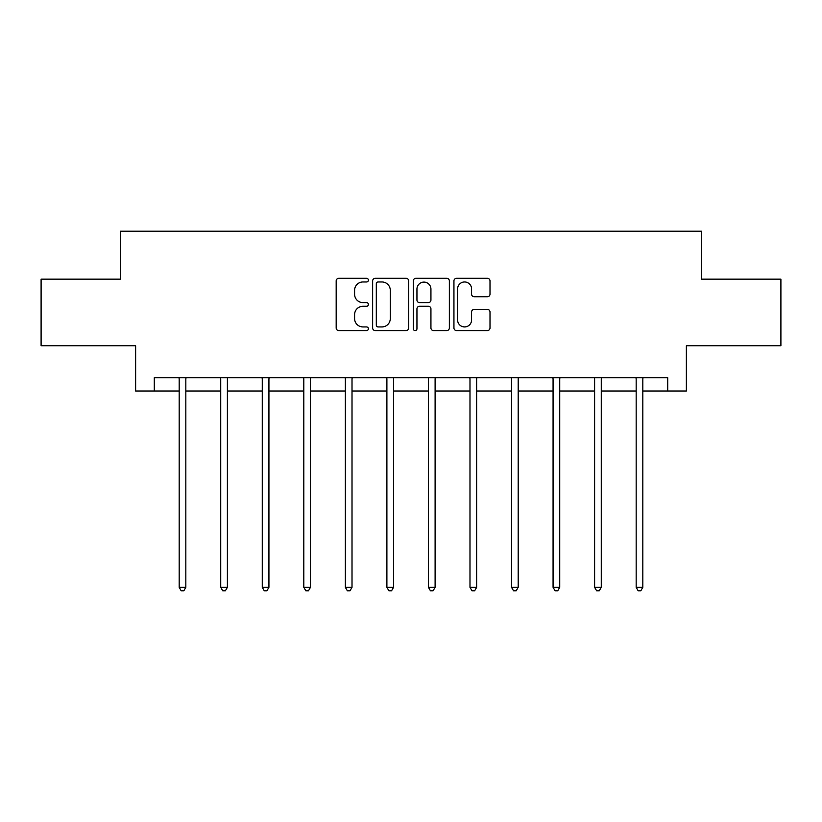 <?xml version="1.0" encoding="UTF-8"?>
<svg xmlns="http://www.w3.org/2000/svg" width="822" height="822" viewBox="0 0 822 822"><rect width="100%" height="100%" fill="white"/><g stroke="black" fill="none" stroke-linecap="round" stroke-linejoin="round"><path stroke-width="1.23" d="M368.39 280.138A1.829 1.829 0 0 0 366.561 278.309L338.787 278.309A2.61 2.61 0 0 0 336.177 280.929L336.177 327.978A2.61 2.61 0 0 0 338.787 330.588L366.561 330.588A1.829 1.829 0 0 0 368.39 328.759A1.829 1.829 0 0 0 366.561 326.93L362.964 326.93A8.364 8.364 0 0 1 354.601 318.566L354.601 314.641A8.364 8.364 0 0 1 362.964 306.277L366.561 306.277A1.829 1.829 0 0 0 368.39 304.448A1.829 1.829 0 0 0 366.561 302.619L362.964 302.619A8.364 8.364 0 0 1 354.601 294.255L354.601 290.33A8.364 8.364 0 0 1 362.964 281.967L366.561 281.967A1.829 1.829 0 0 0 368.39 280.138M487.395 296.742A2.61 2.61 0 0 0 490.004 294.122L490.004 280.929A2.61 2.61 0 0 0 487.395 278.309L456.549 278.309A2.61 2.61 0 0 0 453.939 280.929L453.939 327.978A2.61 2.61 0 0 0 456.549 330.588L487.395 330.588A2.61 2.61 0 0 0 490.004 327.978L490.004 312.031A2.61 2.61 0 0 0 487.395 309.421L474.191 309.421A2.61 2.61 0 0 0 471.581 312.031L471.581 319.943A6.997 6.997 0 0 1 464.584 326.93A6.997 6.997 0 0 1 457.597 319.943L457.597 288.964A6.997 6.997 0 0 1 464.584 281.967A6.997 6.997 0 0 1 471.581 288.964L471.581 294.122A2.61 2.61 0 0 0 474.191 296.742L487.395 296.742M154.279 391.005L154.279 377.688L667.721 377.688L667.721 391.005L686.36 391.005L686.36 345.733L780.9 345.733L780.9 279.151L701.536 279.151L701.536 231.218L120.464 231.218L120.464 279.151L41.1 279.151L41.1 345.733L135.64 345.733L135.64 391.005L179.175 391.005M408.709 280.929A2.61 2.61 0 0 0 406.099 278.309L375.253 278.309A2.61 2.61 0 0 0 372.643 280.929L372.643 327.978A2.61 2.61 0 0 0 375.253 330.588L406.099 330.588A2.61 2.61 0 0 0 408.709 327.978L408.709 280.929M415.901 278.309L446.747 278.309A2.61 2.61 0 0 1 449.357 280.929L449.357 327.978A2.61 2.61 0 0 1 446.747 330.588L433.543 330.588A2.61 2.61 0 0 1 430.934 327.978L430.934 308.897A2.61 2.61 0 0 0 428.313 306.277L419.559 306.277A2.61 2.61 0 0 0 416.949 308.897L416.949 328.759A1.829 1.829 0 0 1 415.12 330.588A1.829 1.829 0 0 1 413.291 328.759L413.291 280.929A2.61 2.61 0 0 1 415.901 278.309M185.834 391.005L220.728 391.005M227.386 391.005L262.269 391.005M268.928 391.005L303.811 391.005M310.469 391.005L345.353 391.005M352.011 391.005L386.895 391.005M393.553 391.005L428.447 391.005M435.105 391.005L469.989 391.005M476.647 391.005L511.531 391.005M518.189 391.005L553.072 391.005M559.731 391.005L594.614 391.005M601.272 391.005L636.166 391.005M642.825 391.005L667.721 391.005M378.13 281.967A1.829 1.829 0 0 0 376.301 283.796L376.301 325.101A1.829 1.829 0 0 0 378.13 326.93L381.922 326.93A8.364 8.364 0 0 0 390.286 318.566L390.286 290.33A8.364 8.364 0 0 0 381.922 281.967L378.13 281.967M430.934 289.097A6.997 6.997 0 0 0 423.936 282.1A6.997 6.997 0 0 0 416.949 289.097L416.949 300.009A2.61 2.61 0 0 0 419.559 302.619L428.313 302.619A2.61 2.61 0 0 0 430.934 300.009L430.934 289.097M186.183 377.688L186.029 378.079A2.661 2.661 0 0 0 185.834 379.065L185.834 587.319L179.175 587.319L179.175 379.065A2.661 2.661 0 0 0 178.99 378.079L178.826 377.688M185.834 587.319L183.84 590.782L181.179 590.782L179.175 587.319M227.735 377.688L227.571 378.079A2.661 2.661 0 0 0 227.386 379.065L227.386 587.319L220.728 587.319L220.728 379.065A2.661 2.661 0 0 0 220.532 378.079L220.378 377.688M227.386 587.319L225.382 590.782L222.721 590.782L220.728 587.319M269.277 377.688L269.123 378.079A2.661 2.661 0 0 0 268.928 379.065L268.928 587.319L262.269 587.319L262.269 379.065A2.661 2.661 0 0 0 262.074 378.079L261.92 377.688M268.928 587.319L266.924 590.782L264.263 590.782L262.269 587.319M310.819 377.688L310.665 378.079A2.661 2.661 0 0 0 310.469 379.065L310.469 587.319L303.811 587.319L303.811 379.065A2.661 2.661 0 0 0 303.616 378.079L303.462 377.688M310.469 587.319L308.476 590.782L305.805 590.782L303.811 587.319M352.361 377.688L352.206 378.079A2.661 2.661 0 0 0 352.011 379.065L352.011 587.319L345.353 587.319L345.353 379.065A2.661 2.661 0 0 0 345.158 378.079L345.004 377.688M352.011 587.319L350.018 590.782L347.357 590.782L345.353 587.319M393.902 377.688L393.748 378.079A2.661 2.661 0 0 0 393.553 379.065L393.553 587.319L386.895 587.319L386.895 379.065A2.661 2.661 0 0 0 386.71 378.079L386.546 377.688M393.553 587.319L391.56 590.782L388.898 590.782L386.895 587.319M435.455 377.688L435.29 378.079A2.661 2.661 0 0 0 435.105 379.065L435.105 587.319L428.447 587.319L428.447 379.065A2.661 2.661 0 0 0 428.252 378.079L428.098 377.688M435.105 587.319L433.102 590.782L430.44 590.782L428.447 587.319M476.996 377.688L476.842 378.079A2.661 2.661 0 0 0 476.647 379.065L476.647 587.319L469.989 587.319L469.989 379.065A2.661 2.661 0 0 0 469.794 378.079L469.639 377.688M476.647 587.319L474.643 590.782L471.982 590.782L469.989 587.319M518.538 377.688L518.384 378.079A2.661 2.661 0 0 0 518.189 379.065L518.189 587.319L511.531 587.319L511.531 379.065A2.661 2.661 0 0 0 511.335 378.079L511.181 377.688M518.189 587.319L516.195 590.782L513.524 590.782L511.531 587.319M560.08 377.688L559.926 378.079A2.661 2.661 0 0 0 559.731 379.065L559.731 587.319L553.072 587.319L553.072 379.065A2.661 2.661 0 0 0 552.877 378.079L552.723 377.688M559.731 587.319L557.737 590.782L555.076 590.782L553.072 587.319M601.622 377.688L601.468 378.079A2.661 2.661 0 0 0 601.272 379.065L601.272 587.319L594.614 587.319L594.614 379.065A2.661 2.661 0 0 0 594.429 378.079L594.265 377.688M601.272 587.319L599.279 590.782L596.618 590.782L594.614 587.319M643.174 377.688L643.01 378.079A2.661 2.661 0 0 0 642.825 379.065L642.825 587.319L636.166 587.319L636.166 379.065A2.661 2.661 0 0 0 635.971 378.079L635.817 377.688M642.825 587.319L640.821 590.782L638.16 590.782L636.166 587.319"/></g></svg>
